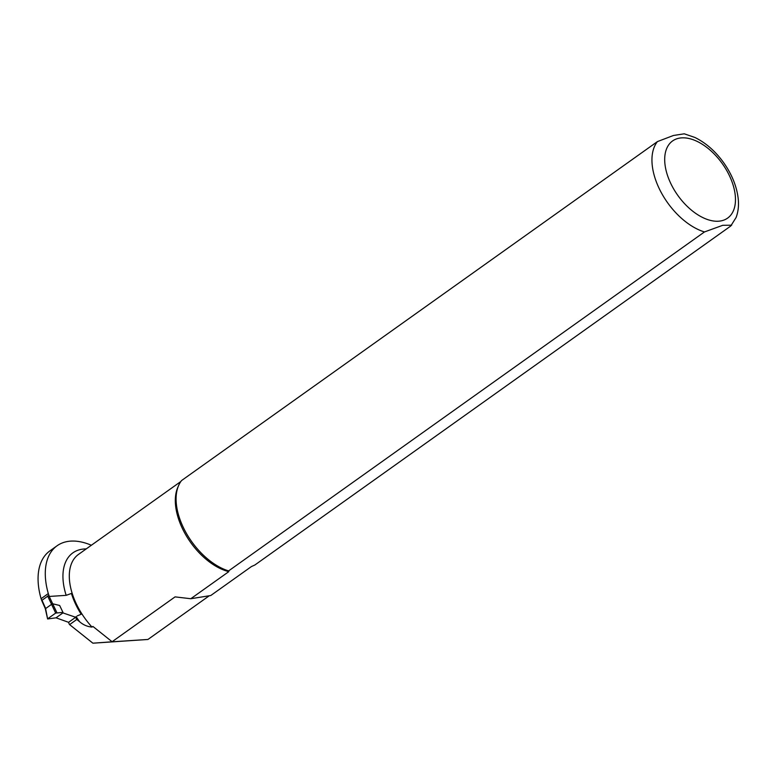 <?xml version="1.0" encoding="UTF-8"?>
<svg xmlns="http://www.w3.org/2000/svg" width="777" height="777" viewBox="0 0 777 777"><rect width="100%" height="100%" fill="white"/><g stroke="black" fill="none" stroke-linecap="round" stroke-linejoin="round"><path stroke-width="1.17" d="M48.766 595.454L41.861 600.368M47.591 595.92L55.682 613.082L62.966 612.373L59.644 605.468L52.428 603.729L45.522 608.644M62.966 612.373L62.927 612.907L75.981 617.365M75.486 617.394L68.58 622.319L56.022 617.822L47.611 618.968L45.503 608.138L41.89 599.98M62.927 612.907L56.022 617.822M55.682 613.082L47.863 618.647M56.867 612.626L49.233 596.493M91.365 545.25A71.086 40.996 54.5 0 0 57.109 545.745A71.086 40.996 54.5 0 0 48.3 593.57L49.301 596.445L66.162 595.347L71.426 593.443A55.381 31.944 54.5 0 0 81.177 614.248L77.156 615.938M79.545 621.658A59.8 34.489 54.5 0 1 76.146 616.588A2.71 1.564 -125.5 0 0 76.806 619.473L79.545 621.658C83.129 624.844 87.296 626.65 92.026 627.078L92.919 626.437L112.17 641.792L92.89 643.191L147.941 639.461L209.275 595.765M41.705 600.475L42.191 601.573M41.637 600.252L41.084 598.708A71.086 40.996 -125.5 0 1 49.903 550.883L57.109 545.745M92.89 643.191L69.6 624.611A2.71 1.564 54.5 0 1 68.774 622.299M76.806 619.473L69.6 624.611M147.941 639.461L112.17 641.792L92.919 626.437M48.3 593.57L41.084 598.708M190.792 598.727L210.752 595.532L251.418 566.569L254.846 565.015L730.71 226.049L736.11 217.482C738.286 211.635 738.966 205.206 738.15 198.184C736.606 185.907 731.691 173.961 723.416 162.344C715.219 151.068 705.701 142.774 694.871 137.451L684.246 133.809L673.445 135.48L657.429 141.589L181.565 480.545A56.42 32.537 54.5 0 0 178.574 485.606L177.758 487.5A55.293 31.886 54.5 0 0 186.762 536.567A55.293 31.886 54.5 0 0 228.817 571.639L190.792 598.727L175.068 596.882L112.121 641.715M731.672 225.204L722.785 225.291L704.467 231.944L228.603 570.901L228.817 571.639M178.574 485.606A56.42 32.537 54.5 0 0 187.034 534.459A56.42 32.537 54.5 0 0 228.603 570.901M86.218 548.912A59.8 34.489 54.5 0 0 66.162 595.347M180.856 481.507L78.516 554.399A55.293 31.886 54.5 0 0 92.026 627.078M657.429 141.589A56.42 32.537 54.5 0 0 660.596 191.336A56.42 32.537 54.5 0 0 704.467 231.944M721.551 220.785A47.387 27.331 54.5 0 0 713.684 153.448A47.387 27.331 54.5 0 0 664.986 164.384A47.387 27.331 54.5 0 0 721.551 220.785M47.611 618.968L45.26 608.498M45.27 608.537L41.637 600.31"/></g></svg>
